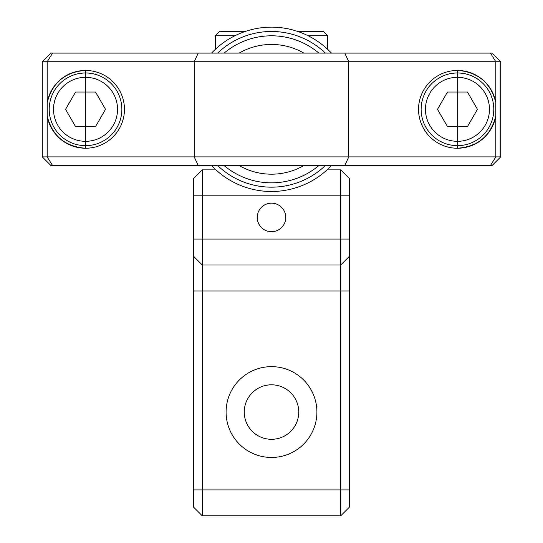 <?xml version="1.0" encoding="UTF-8"?>
<svg xmlns="http://www.w3.org/2000/svg" width="543" height="543" viewBox="0 0 543 543"><rect width="100%" height="100%" fill="white"/><g stroke="black" fill="none" stroke-linecap="round" stroke-linejoin="round"><path stroke-width="0.81" d="M217.655 165.54A77.846 77.846 0 0 0 325.345 165.54M325.345 53.099A77.846 77.846 0 0 0 217.655 53.099M211.573 53.099A82.169 82.169 0 0 1 331.427 53.099M331.427 165.54A82.169 82.169 0 0 1 211.573 165.54M257.226 217.438A14.274 14.274 0 0 0 271.5 231.712A14.274 14.274 0 0 0 285.774 217.438A14.274 14.274 0 0 0 271.5 203.17A14.274 14.274 0 0 0 257.226 217.438M244.255 412.056A27.245 27.245 0 0 0 271.5 439.301A27.245 27.245 0 0 0 298.745 412.056A27.245 27.245 0 0 0 271.5 384.811A27.245 27.245 0 0 0 244.255 412.056M226.092 412.056A45.408 45.408 0 0 0 271.5 457.464A45.408 45.408 0 0 0 316.908 412.056A45.408 45.408 0 0 0 271.5 366.647A45.408 45.408 0 0 0 226.092 412.056M349.346 178.518L340.699 169.871L349.346 178.518L349.346 507.203L340.699 515.85L340.699 169.871L327.056 169.871M215.944 169.871L202.301 169.871L202.301 515.85L193.654 507.203L193.654 178.518L202.301 169.871M340.699 265.011L349.346 256.364L340.699 265.011L202.301 265.011L193.654 256.364M349.346 507.203L340.699 515.85L202.301 515.85M239.137 165.54A64.875 64.875 0 0 0 303.863 165.54M303.863 53.099A64.875 64.875 0 0 0 239.137 53.099M224.123 53.099A73.522 73.522 0 0 1 318.877 53.099M318.877 165.54A73.522 73.522 0 0 1 224.123 165.54M495.793 116.087C490.675 135.94 477.901 146.658 457.464 148.246A38.926 38.926 0 0 0 495.793 116.087L495.793 102.552A38.926 38.926 0 0 0 418.544 109.319A38.926 38.926 0 0 0 457.464 148.246L457.464 70.4C477.901 71.988 490.675 82.706 495.793 102.552M85.536 70.4L85.536 148.246A38.926 38.926 0 0 0 124.456 109.319A38.926 38.926 0 0 0 47.207 102.552C52.325 82.706 65.099 71.988 85.536 70.4M198.243 53.099L194.197 61.746L42.286 61.746L50.933 53.099L492.067 53.099L500.714 61.746L500.714 156.893L348.803 156.893L344.757 165.54L50.933 165.54L42.286 156.893L348.803 156.893L348.803 61.746L194.197 61.746L194.197 156.893L198.243 165.54M500.714 61.746L348.803 61.746L344.757 53.099M42.286 61.746L42.286 156.893M47.207 116.087A38.926 38.926 0 0 0 85.536 148.246C65.099 146.658 52.325 135.94 47.207 116.087L47.207 102.552M500.714 156.893L492.067 165.54L344.757 165.54M85.536 141.323A32.003 32.003 0 0 0 117.539 109.319A32.003 32.003 0 0 0 85.536 77.316A32.003 32.003 0 0 0 53.533 109.319A32.003 32.003 0 0 0 85.536 141.323M85.536 72.993A36.327 36.327 0 0 1 121.863 109.319A36.327 36.327 0 0 1 85.536 145.646A36.327 36.327 0 0 1 49.209 109.319A36.327 36.327 0 0 1 85.536 72.993M75.545 92.025L65.56 109.319L75.545 126.621L95.52 126.621L105.512 109.319L95.52 92.025L75.545 92.025M457.464 141.323A32.003 32.003 0 0 0 489.467 109.319A32.003 32.003 0 0 0 457.464 77.316A32.003 32.003 0 0 0 425.461 109.319A32.003 32.003 0 0 0 457.464 141.323M457.464 72.993A36.327 36.327 0 0 1 493.791 109.319A36.327 36.327 0 0 1 457.464 145.646A36.327 36.327 0 0 1 421.137 109.319A36.327 36.327 0 0 1 457.464 72.993M447.48 92.025L437.488 109.319L447.48 126.621L467.455 126.621L477.44 109.319L467.455 92.025L447.48 92.025M297.808 31.474L323.397 31.474L327.721 35.797L308.2 35.797M234.8 35.797L215.279 35.797L215.279 49.393M215.279 35.797L219.603 31.474L245.192 31.474M349.346 195.819L193.654 195.819M349.346 239.063L193.654 239.063M349.346 290.96L193.654 290.96M349.346 489.901L193.654 489.901M490.431 53.099L495.82 61.746L495.82 156.893L490.431 165.54M52.569 53.099L47.18 61.746L47.18 156.893L52.569 165.54M327.721 49.393L327.721 35.797M327.721 169.246L327.721 169.871M215.279 169.246L215.279 169.871"/></g></svg>

